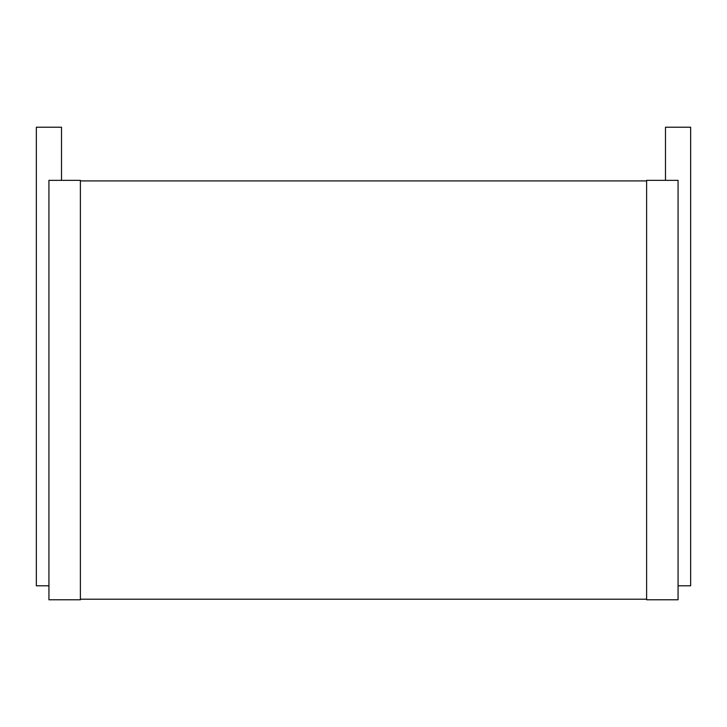 <?xml version="1.0" encoding="UTF-8"?>
<svg xmlns="http://www.w3.org/2000/svg" width="727" height="727" viewBox="0 0 727 727"><rect width="100%" height="100%" fill="white"/><g stroke="black" fill="none" stroke-linecap="round" stroke-linejoin="round"><path stroke-width="1.09" d="M61.513 180.351L61.513 127.225L36.35 127.225L36.35 585.798L48.936 585.798M48.936 180.351L80.388 180.351L80.388 599.775L48.936 599.775L48.936 180.351M80.388 180.914L646.612 180.914M80.388 599.212L646.612 599.212M646.612 180.351L646.612 599.775L678.064 599.775L678.064 180.351L646.612 180.351M665.487 180.351L665.487 127.225L690.65 127.225L690.65 585.798L678.064 585.798"/></g></svg>
